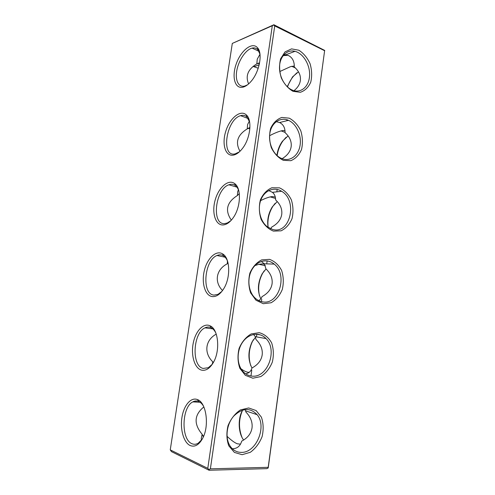 <?xml version="1.0" encoding="UTF-8"?>
<svg xmlns="http://www.w3.org/2000/svg" width="495" height="495" viewBox="0 0 495 495"><rect width="100%" height="100%" fill="white"/><g stroke="black" fill="none" stroke-linecap="round" stroke-linejoin="round"><path stroke-width="0.74" d="M268.191 467.323L324.621 50.719L274.737 25.913L210.381 468.833L268.191 467.323L268.203 467.973L266.848 468.654L209.063 470.25L208.946 469.563L210.381 468.833M293.059 91.34L300.317 92.299C304.908 90.771 308.379 87.405 310.73 82.213C312.135 76.317 311.918 70.154 310.08 63.737C307.333 57.736 303.584 53.225 298.819 50.218L291.543 48.881L285.021 51.901L280.622 58.756C279.1 64.87 279.329 71.255 281.308 77.913C284.26 84.051 288.177 88.531 293.059 91.34M283.381 160.343L290.819 160.696C295.521 158.759 299.079 155.059 301.486 149.595C302.928 143.5 302.705 137.276 300.824 130.934C298.009 125.08 294.166 120.83 289.29 118.181L281.834 117.445C276.977 119.159 273.24 122.803 270.641 128.378C269.082 134.702 269.317 141.155 271.347 147.733C274.366 153.71 278.382 157.911 283.381 160.343M273.457 231.109L281.08 230.831C285.9 228.455 289.544 224.402 292.013 218.66C293.486 212.361 293.263 206.075 291.332 199.801C288.455 194.114 284.514 190.136 279.52 187.871L271.879 187.76C266.898 189.913 263.074 193.929 260.401 199.801C258.805 206.347 259.046 212.869 261.125 219.365C264.219 225.163 268.333 229.08 273.457 231.109M263.278 303.707L271.093 302.761C276.031 299.933 279.768 295.503 282.292 289.47C283.808 282.954 283.579 276.606 281.606 270.418C278.654 264.905 274.62 261.212 269.503 259.349L261.663 259.9C256.558 262.511 252.636 266.916 249.895 273.098C248.255 279.879 248.502 286.469 250.631 292.879L255.958 300.211L263.278 303.707M252.834 378.211L260.84 376.553C265.908 373.255 269.738 368.435 272.33 362.099C273.884 355.361 273.642 348.944 271.625 342.843C268.599 337.51 264.466 334.125 259.219 332.683L251.182 333.927C245.947 337.033 241.919 341.841 239.11 348.35C237.427 355.367 237.68 362.031 239.865 368.342L245.322 375.315L252.834 378.211M242.111 454.695L250.328 452.294C255.519 448.495 259.448 443.266 262.109 436.609C263.699 429.635 263.458 423.151 261.385 417.149L256.119 410.559L248.663 407.954L240.422 409.928C235.045 413.542 230.917 418.776 228.034 425.638C226.308 432.902 226.562 439.64 228.801 445.846L234.407 452.424L242.111 454.695M274.737 25.913L273.636 24.997L272.3 25.734L207.789 468.363L170.255 449.875L171.468 451.626L209.063 470.25M208.946 469.563L207.789 468.363M324.621 50.719L268.203 467.973M324.745 50.441L273.877 24.75L232.297 43.424L170.255 449.875M292.174 90.041L292.978 90.362C301.319 93.4 309.121 86.248 309.579 75.605C310.186 65.006 303.348 53.423 294.989 51.331C287.403 49.296 280.275 55.836 279.57 65.847C278.784 75.828 284.631 86.885 292.174 90.041M282.509 158.864C290.59 161.673 298.64 155.232 300.094 145.221C301.659 135.253 296.381 123.756 288.474 120.328C280.807 116.863 272.256 122.092 270.103 131.967C267.857 141.793 272.646 153.797 280.281 157.874L282.509 158.864M272.603 229.439C290.194 234.772 298.046 200.562 281.636 191.293C274.323 186.559 264.769 190.198 261.032 199.547C257.196 208.834 260.246 221.574 267.504 226.939L272.603 229.439M262.437 301.832C278.933 305.427 288.22 274.651 274.193 264.089C267.43 258.291 257.233 260.543 252.103 269.385C246.894 278.14 248.205 291.425 254.882 297.848C257.122 300.019 259.64 301.35 262.437 301.832M252.004 376.12C267.653 378.149 277.887 349.878 266.019 338.568C259.906 331.941 249.344 333.116 243.082 341.556C236.746 349.909 236.455 363.621 242.47 370.879C245.105 374.034 248.28 375.779 252.004 376.12M241.3 452.381C256.323 452.975 267.176 426.393 257.146 414.699C250.198 407.41 242.408 407.861 233.77 416.066C226.537 424.178 224.841 438.298 230.206 446.205C233.034 450.277 236.728 452.331 241.3 452.381M272.3 25.734L232.297 43.424M190.154 445.537C183.651 442.579 179.97 429.276 181.968 417.279C183.862 405.232 191.008 396.854 197.486 399.607C206.217 402.423 209.62 425.539 202.703 438.242C199.021 444.937 194.838 447.369 190.154 445.537M201.422 370.099C194.529 368.255 190.773 355.187 193.248 343.078C195.599 330.926 203.606 322.499 210.165 325.865C218.369 329.237 220.467 350.522 213.401 362.439C209.8 368.521 205.802 371.077 201.422 370.099M212.398 296.598C205.103 295.899 201.298 283.004 204.311 270.697C207.17 258.341 216.086 249.814 222.583 253.879C230.144 257.821 230.893 277.726 223.616 288.907C220.151 294.296 216.414 296.858 212.398 296.598M223.103 224.947C215.393 225.442 211.563 212.689 215.158 200.091C218.567 187.432 228.399 178.757 234.661 183.589C241.504 188.088 240.867 207.077 233.324 217.59C230.076 222.206 226.667 224.662 223.103 224.947M233.535 155.083C225.423 156.816 221.593 144.2 225.788 131.231C229.767 118.194 240.459 109.296 246.312 114.902C252.438 119.945 250.39 138.489 242.501 148.407C239.58 152.194 236.591 154.415 233.535 155.083M243.713 86.941C235.212 89.935 231.4 77.498 236.177 64.09C240.712 50.614 252.178 41.401 257.499 47.737C262.932 53.293 259.442 71.88 251.169 81.26C248.682 84.181 246.201 86.074 243.713 86.941M287.496 86.953C288.876 82.987 290.812 79.466 293.294 76.397L296.895 72.784M277.151 155.64C277.942 150.146 279.904 145.19 283.041 140.772L286.054 137.319M268.172 227.415C267.232 220.04 268.797 213.011 272.856 206.335L275.121 203.352M259.516 295.911C257.709 288.084 258.774 280.486 262.721 273.116L264.219 270.827M250.748 365.638C248.187 357.322 248.799 349.161 252.586 341.166L253.434 339.669M257.876 334.663L258.322 334.348M242.043 437.506C238.547 428.472 238.664 419.494 242.395 410.565L241.857 411.543L242.395 410.565M285.869 54.747L283.814 54.803M284.025 54.574L288.523 55.57C292.458 57.581 294.383 61.386 294.308 66.998C298.918 71.002 300.935 75.525 300.36 80.549C299.778 84.404 297.65 87.776 293.981 90.672M282.07 158.703C287.347 155.566 290.379 151.55 291.165 146.656C291.753 141.502 289.724 136.837 285.077 132.66C285.095 127.716 283.258 124.344 279.564 122.537L288.474 120.328M276.247 121.659L279.564 122.537M270.685 228.789L271.811 227.013C277.571 223.851 280.882 219.644 281.742 214.385C282.342 209.1 280.306 204.28 275.622 199.924C275.61 196.639 274.552 194.108 272.436 192.345L281.636 191.293M268.723 190.575L272.436 192.345M258.563 300.533C260.24 299.809 261.397 298.504 262.022 296.616C267.851 293.455 271.204 289.179 272.083 283.79C272.702 278.376 270.654 273.395 265.926 268.853L264.342 263.816L274.193 264.089M261.273 261.471L264.342 263.816M245.619 373.818C248.824 373.279 250.946 371.33 251.992 367.971C257.889 364.803 261.286 360.465 262.183 354.94C262.82 349.39 260.76 344.242 255.995 339.502L255.352 336.687L266.019 338.568M253.545 334.453L255.352 336.687M232.297 448.73L232.712 448.736C237.254 448.569 240.254 446.038 241.702 441.138C247.673 437.976 251.113 433.564 252.029 427.903C252.685 422.204 250.612 416.883 245.811 411.939L245.638 410.856L257.146 414.699M245.087 409.526L245.638 410.856M202.164 439.251L198.21 443.211C196.094 444.454 194.003 444.615 191.942 443.706C180.824 439.467 181.727 407.1 192.796 401.903C194.758 400.814 196.719 400.672 198.674 401.476C200.518 402.268 202.139 403.846 203.525 406.209M212.324 364.209L208.339 367.711L203.167 368.441C191.311 366.04 193.013 332.85 204.967 327.863C207.108 326.805 209.187 326.774 211.198 327.764C213.054 328.723 214.601 330.474 215.845 333.011M221.865 291.413L218.029 294.333L214.1 295.094C201.428 294.605 204.163 260.197 217.002 255.507C219.304 254.517 221.457 254.622 223.462 255.828C225.194 256.917 226.58 258.737 227.607 261.298M230.843 220.69L227.304 222.991L224.761 223.598C211.186 225.12 215.207 189.078 228.9 184.79C231.301 183.905 233.461 184.171 235.385 185.582C236.895 186.745 238.046 188.533 238.844 190.946M239.37 151.854L235.15 153.883C220.609 157.528 226.178 119.444 240.607 115.669C243.039 114.92 245.136 115.354 246.906 116.956L249.61 121.931M247.587 84.763L244.895 86C238.553 87.875 234.89 80.295 236.864 70.197C238.738 60.124 245.811 49.679 252.073 48.114C254.455 47.526 256.416 48.108 257.969 49.859L259.98 54.246M287.193 86.668L292.564 76.873L298.479 71.818M276.903 155.411C277.584 150.202 279.415 145.493 282.391 141.285L288.09 135.877M268.117 227.378C266.916 220.318 268.296 213.5 272.262 206.922L277.25 201.545M260.809 298.869C257.214 291.041 257.666 282.688 262.164 273.797L266.032 268.946M251.967 368.051C247.877 359.914 247.902 351.227 252.048 341.977L255.544 337.151M258.947 334.799L259.46 334.589M243.627 440.049C238.485 433.441 237.724 419.946 241.857 411.543M287.904 55.304L283.134 55.626M285.009 130.89C284.433 130.439 283.239 130.42 281.426 130.835L281.16 130.903C278.165 131.664 274.304 133.266 269.583 135.71M249.932 127.37L247.222 128.91L247.599 124.554L249.362 121.096M248.614 83.909C245.229 75.933 247.964 69.251 256.818 63.867L257.258 59.115L259.986 54.271M294.315 65.996L290.497 66.652L279.78 71.546M259.559 63.038L256.818 63.867M275.3 197.047L272.139 196.552L270.208 196.892C267.535 197.524 264.342 198.767 260.63 200.611M239.308 193.619L237.39 195.525L237.705 191.596L238.429 189.814M247.222 128.91C237.445 134.968 235.038 142.418 239.995 151.266M264.633 264.231L262.628 263.854L258.885 264.324L254.975 265.567M227.978 262.635L227.323 263.773L227.428 260.859M237.39 195.525C226.735 202.263 224.718 210.468 231.344 220.145M227.323 263.773C216.197 269.398 213.92 281.853 222.533 290.534M249.171 372.339L247.327 372.141C245.532 371.677 243.429 370.557 241.016 368.787M213.073 363.014L212.844 361.888L212.132 364.45M216.247 334.119C205.258 340.071 203.612 353.04 212.844 361.888M240.459 444.17L237.204 443.774C234.42 442.592 231.023 440.086 227.019 436.268M203.377 436.813L202.158 434.294L201.261 438.44L201.397 440.296M203.86 406.933C194.145 414.884 193.576 424.005 202.158 434.294M249.857 128.688L247.63 128.403M258.217 68.23L253.044 66.41M202.678 435.829L203.816 435.755M196.54 400.969L195.438 402.027M246.436 115.335L246.887 115.508M258.965 63.026L259.498 63.341M258.099 63.131L259.38 63.911M228.9 184.79L236.926 187.141L236.752 185.866M285.881 54.747L294.989 51.331M198.674 401.476L197.486 399.607M211.198 327.764L210.165 325.865M223.462 255.828L222.583 253.879M235.385 185.582L234.661 183.589M246.906 116.956L246.312 114.902M257.969 49.859L257.499 47.737M292.564 76.873L293.294 76.397M282.391 141.285L283.041 140.772M272.262 206.922L272.856 206.335M262.164 273.797L262.721 273.116M252.048 341.977L252.586 341.166M286.84 120.731L286.976 119.771M248.478 118.627L248.533 118.206M244.895 86L245.39 86.204M252.073 48.114L258.91 51.251M258.452 51.041L258.675 49.543M291.673 66.274L295.41 67.988M276.847 191.837L277.181 189.437M240.607 115.669L248.168 118.509M281.16 130.903L285.083 132.375M266.718 263.885L267.139 260.884M270.208 196.892L275.542 198.452M256.453 336.885L256.831 334.187M261.41 301.616L261.75 299.221M217.002 255.507L225.138 257.221M258.885 264.324L265.37 265.691M250.959 375.996L251.769 370.211M204.967 327.863L212.825 328.872M192.796 401.903L200.06 402.243M254.232 66.621L259.194 64.758"/></g></svg>
